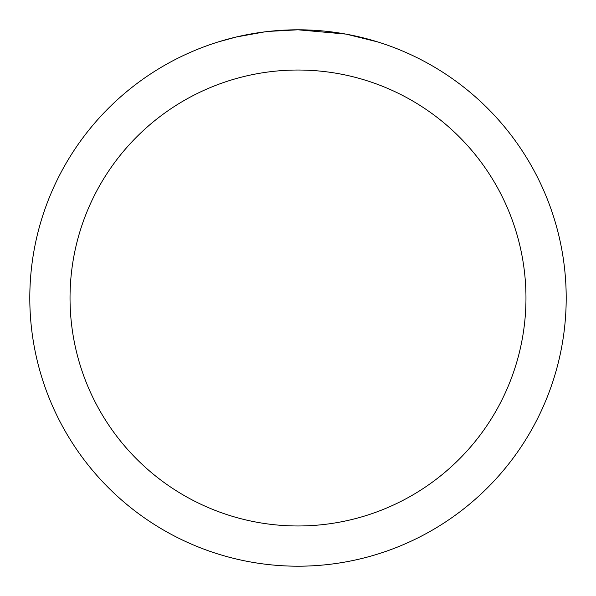 <?xml version="1.0" encoding="UTF-8"?>
<svg xmlns="http://www.w3.org/2000/svg" width="596" height="596" viewBox="0 0 596 596"><rect width="100%" height="100%" fill="white"/><g stroke="black" fill="none" stroke-linecap="round" stroke-linejoin="round"><path stroke-width="0.89" d="M303.349 29.852L307.082 29.956M331.026 31.841L332.158 31.983M345.643 34.069L298 29.8A268.2 268.2 0 0 1 566.2 298A268.2 268.2 0 0 1 298 566.2A268.2 268.2 0 0 1 29.8 298A268.2 268.2 0 0 1 298 29.8L269.012 31.372M346.909 34.3L377.678 41.914M298 70.03A227.97 227.97 0 0 1 525.97 298A227.97 227.97 0 0 1 298 525.97A227.97 227.97 0 0 1 70.03 298A227.97 227.97 0 0 1 298 70.03M267.753 31.513L264.482 31.901M218.33 41.914L236.307 36.997L264.482 31.908M278.339 30.523L279.822 30.418M257.904 32.817L262.836 32.117"/></g></svg>
